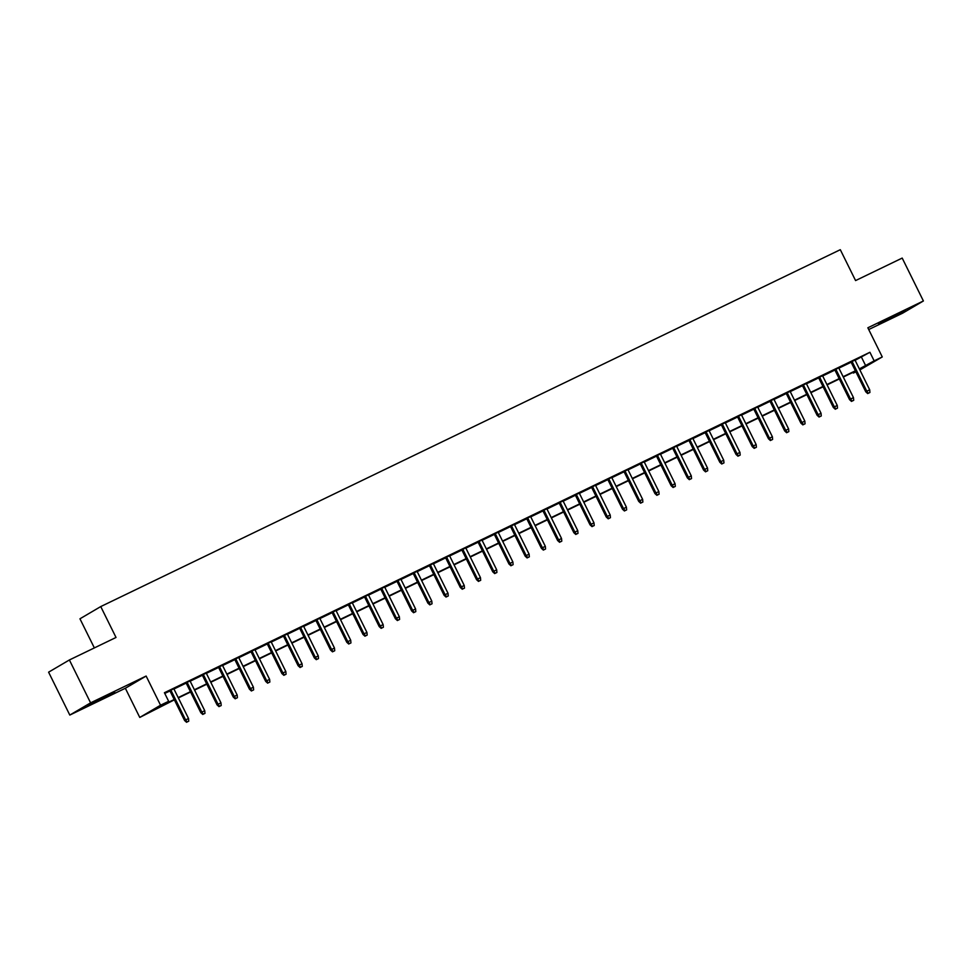 <?xml version="1.0" encoding="UTF-8"?>
<svg xmlns="http://www.w3.org/2000/svg" width="972" height="972" viewBox="0 0 972 972"><rect width="100%" height="100%" fill="white"/><g stroke="black" fill="none" stroke-linecap="round" stroke-linejoin="round"><path stroke-width="1.46" d="M96.896 701.359L114.66 692.173L93.446 702.306L87.893 705.405L96.896 701.359M887.545 319.824L905.309 310.639L884.083 320.772L878.53 323.87L887.545 319.824M174.377 699.84L139.761 717.433L160.55 705.21L168.654 701.298L160.234 706.255L174.207 699.512M125.352 688.261L146.128 676.05L90.59 702.853L69.389 659.964L48.6 672.174L69.802 715.064L125.352 688.261L139.761 717.433M94.357 647.911L79.959 618.8L100.748 606.577L840.306 249.695L855.579 280.58L902.198 258.078L923.4 300.968L867.85 327.783L882.272 356.943L859.88 369.931M868.725 329.544L902.611 313.191L923.4 300.968M855.907 371.851L853.367 373.078L855.797 371.644M853.015 372.361L853.367 373.078M90.59 702.853L69.802 715.064M173.818 688.759L169.845 690.679M190.038 680.935L186.065 682.854M206.258 673.11L202.285 675.03M222.479 665.285L218.506 667.205M238.699 657.461L234.726 659.368M254.919 649.624L250.946 651.544M271.127 641.799L267.154 643.719M287.348 633.975L283.374 635.895M303.568 626.15L299.595 628.07M319.788 618.326L315.815 620.245M336.008 610.501L332.035 612.421M352.228 602.676L348.255 604.584M368.449 594.84L364.476 596.759M384.657 587.015L380.684 588.935M400.877 579.191L396.904 581.11M417.097 571.366L413.124 573.286M433.318 563.541L429.345 565.461M449.538 555.717L445.565 557.636M465.758 547.892L461.785 549.8M481.966 540.055L477.993 541.975M498.186 532.231L494.213 534.15M514.407 524.406L510.434 526.326M530.627 516.582L526.654 518.501M546.847 508.757L542.874 510.677M563.067 500.932L559.094 502.852M579.288 493.108L575.315 495.015M595.496 485.283L591.523 487.191M611.716 477.446L607.743 479.366M627.936 469.622L623.963 471.542M644.157 461.797L640.183 463.717M660.377 453.973L656.404 455.892M676.597 446.148L672.624 448.068M692.805 438.323L688.832 440.231M709.025 430.499L705.052 432.406M725.246 422.662L721.273 424.582M741.466 414.837L737.493 416.757M757.686 407.013L753.713 408.933M773.906 399.188L769.933 401.108M790.127 391.364L786.154 393.283M806.335 383.539L802.362 385.447M822.555 375.714L818.582 377.622M838.775 367.878L834.802 369.797M855.117 360.308L869.916 352.277L164.414 692.72L168.654 701.298M164.766 693.437L169.979 690.934M173.952 689.014L186.187 683.097M190.16 681.19L202.407 675.273M206.38 673.353L218.627 667.448M222.6 665.528L234.847 659.624M238.82 657.704L251.068 651.799M255.041 649.879L267.288 643.974M271.261 642.055L283.496 636.15M287.469 634.23L299.716 628.313M303.689 626.405L315.936 620.488M319.91 618.569L332.157 612.664M336.13 610.744L348.377 604.839M352.35 602.919L364.597 597.015M368.57 595.095L380.817 589.19M384.791 587.27L397.026 581.365M400.999 579.446L413.246 573.529M417.219 571.621L429.466 565.704M433.439 563.796L445.686 557.879M449.659 555.96L461.907 550.055M465.88 548.135L478.127 542.23M482.1 540.311L494.335 534.406M498.308 532.486L510.555 526.581M514.528 524.661L526.775 518.744M530.748 516.837L542.996 510.92M546.969 509.012L559.216 503.095M563.189 501.175L575.436 495.27M579.409 493.351L591.656 487.446M595.629 485.526L607.865 479.621M611.838 477.702L624.085 471.797M628.058 469.877L640.305 463.96M644.278 462.052L656.525 456.135M660.498 454.228L672.746 448.311M676.719 446.391L688.966 440.486M692.939 438.566L705.174 432.662M709.147 430.742L721.394 424.837M725.367 422.917L737.614 417.012M741.587 415.093L753.835 409.176M757.808 407.268L770.055 401.351M774.028 399.443L786.275 393.526M790.248 391.607L802.495 385.702M806.468 383.782L818.703 377.877M822.677 375.957L834.924 370.053M838.897 368.133L851.144 362.228M854.996 360.053L851.022 361.973M146.128 676.05L160.55 705.21M869.916 352.277L874.156 360.855L882.272 356.943M69.389 659.964L116.02 637.462L100.748 606.577M859.613 369.409L861.799 368.121L859.527 369.214M855.554 371.134L843.307 377.039M839.334 378.959L827.087 384.876M823.114 386.783L810.867 392.7M806.894 394.62L794.646 400.525M790.673 402.444L778.426 408.349M774.453 410.269L762.218 416.174M758.245 418.094L745.998 423.999M742.025 425.918L729.778 431.823M725.805 433.743L713.557 439.66M709.584 441.567L697.337 447.485M693.364 449.404L681.117 455.309M677.144 457.229L664.897 463.134M660.924 465.053L648.688 470.958M644.715 472.878L632.468 478.783M628.495 480.703L616.248 486.608M612.275 488.527L600.028 494.444M596.055 496.352L583.808 502.269M579.834 504.189L567.587 510.093M563.614 512.013L551.379 517.918M547.406 519.838L535.159 525.743M531.186 527.662L518.939 533.567M514.966 535.487L502.718 541.392M498.745 543.312L486.498 549.229M482.525 551.136L470.278 557.053M466.305 558.973L454.058 564.878M450.085 566.798L437.85 572.702M433.877 574.622L421.629 580.527M417.656 582.447L405.409 588.352M401.436 590.271L389.189 596.176M385.216 598.096L372.969 604.013M368.995 605.921L356.748 611.838M352.775 613.745L340.54 619.662M336.567 621.582L324.32 627.487M320.347 629.406L308.1 635.311M304.127 637.231L291.879 643.136M287.906 645.056L275.659 650.961M271.686 652.88L259.439 658.797M255.466 660.705L243.219 666.622M239.246 668.529L227.011 674.447M223.038 676.366L210.79 682.271M206.817 684.191L194.57 690.096M190.597 692.015L178.35 697.92M859.357 368.886L874.156 360.855M178.18 697.592L190.427 691.675M194.4 689.768L206.647 683.851M210.62 681.943L222.867 676.026M226.84 674.106L239.088 668.201M243.061 666.282L255.308 660.377M259.281 658.457L271.528 652.552M275.501 650.633L287.736 644.728M291.709 642.808L303.957 636.891M307.93 634.983L320.177 629.066M324.15 627.159L336.397 621.242M340.37 619.322L352.617 613.417M356.59 611.497L368.838 605.592M372.811 603.673L385.046 597.768M389.019 595.848L401.266 589.943M405.239 588.024L417.486 582.107M421.459 580.199L433.706 574.282M437.679 572.374L449.927 566.457M453.9 564.538L466.147 558.633M470.12 556.713L482.367 550.808M486.34 548.888L498.575 542.984M502.548 541.064L514.796 535.159M518.769 533.239L531.016 527.322M534.989 525.415L547.236 519.498M551.209 517.59L563.456 511.673M567.429 509.753L579.677 503.848M583.65 501.929L595.897 496.024M599.87 494.104L612.105 488.199M616.078 486.279L628.325 480.375M632.298 478.455L644.545 472.55M648.518 470.63L660.766 464.713M664.739 462.806L676.986 456.889M680.959 454.969L693.206 449.064M697.179 447.144L709.414 441.239M713.387 439.32L725.634 433.415M729.608 431.495L741.855 425.59M745.828 423.671L758.075 417.766M762.048 415.846L774.295 409.929M778.268 408.021L790.515 402.104M794.489 400.185L806.736 394.28M810.709 392.36L822.944 386.455M826.917 384.535L839.164 378.63M843.137 376.711L855.384 370.806M861.496 357.234L865.736 365.812M850.962 361.851L865.773 391.813L866.781 391.218L852.019 361.341M868.3 393.259L869.928 392.481L868.3 393.259L866.781 391.218L869.697 389.808L854.935 359.932M865.773 391.813L867.741 393.599M869.928 392.481L869.697 389.808M834.741 369.676L849.552 399.638L850.561 399.042L835.798 369.178M852.092 401.096L853.708 400.306L852.092 401.096L850.561 399.042L853.477 397.633L838.715 367.768M849.552 399.638L851.521 401.424M853.708 400.306L853.477 397.633M818.521 377.513L833.332 407.462L834.341 406.867L819.578 377.002M835.871 408.92L837.487 408.131L835.871 408.92L834.341 406.867L837.257 405.458L822.494 375.593M833.332 407.462L835.312 409.248M837.487 408.131L837.257 405.458M802.313 385.337L817.112 415.287L818.12 414.692L803.358 384.827M819.651 416.745L821.267 415.955L819.651 416.745L818.12 414.692L821.048 413.282L806.286 383.418M817.112 415.287L819.092 417.073M821.267 415.955L821.048 413.282M786.093 393.162L800.892 423.112L801.9 422.516L787.138 392.652M803.431 424.57L805.059 423.792L803.431 424.57L801.9 422.516L804.828 421.107L790.066 391.242M800.892 423.112L802.872 424.898M805.059 423.792L804.828 421.107M769.873 400.986L784.671 430.936L785.692 430.341L770.93 400.476M787.211 432.394L788.839 431.617L787.211 432.394L785.692 430.341L788.608 428.944L773.846 399.067M784.671 430.936L786.652 432.722M788.839 431.617L788.608 428.944M753.652 408.811L768.463 438.773L769.472 438.178L754.709 408.301M770.99 440.219L772.619 439.441L770.99 440.219L769.472 438.178L772.388 436.768L757.625 406.891M768.463 438.773L770.432 440.547M772.619 439.441L772.388 436.768M737.432 416.636L752.243 446.598L753.251 446.002L738.489 416.125M754.782 448.043L756.398 447.266L754.782 448.043L753.251 446.002L756.167 444.593L741.405 414.716M752.243 446.598L754.211 448.384M756.398 447.266L756.167 444.593M721.212 424.46L736.023 454.422L737.031 453.827L722.269 423.962M738.562 455.88L740.178 455.09L738.562 455.88L737.031 453.827L739.947 452.417L725.185 422.553M736.023 454.422L737.991 456.208M740.178 455.09L739.947 452.417M704.992 432.297L719.802 462.247L720.811 461.651L706.049 431.787M722.342 463.705L723.958 462.915L722.342 463.705L720.811 461.651L723.727 460.242L708.965 430.377M719.802 462.247L721.783 464.033M723.958 462.915L723.727 460.242M688.784 440.122L703.582 470.071L704.591 469.476L689.828 439.611M706.122 471.529L707.738 470.74L706.122 471.529L704.591 469.476L707.519 468.067L692.757 438.202M703.582 470.071L705.563 471.857M707.738 470.74L707.519 468.067M672.563 447.946L687.362 477.896L688.383 477.301L673.608 447.436M689.901 479.354L691.529 478.576L689.901 479.354L688.383 477.301L691.299 475.891L676.536 446.027M687.362 477.896L689.342 479.682M691.529 478.576L691.299 475.891M656.343 455.771L671.142 485.721L672.162 485.125L657.4 455.261M673.681 487.179L675.309 486.401L673.681 487.179L672.162 485.125L675.078 483.728L660.316 453.851M671.142 485.721L673.122 487.507M675.309 486.401L675.078 483.728M640.123 463.595L654.934 493.557L655.942 492.962L641.18 463.085M657.461 495.003L659.089 494.226L657.461 495.003L655.942 492.962L658.858 491.553L644.096 461.676M654.934 493.557L656.902 495.331M659.089 494.226L658.858 491.553M623.903 471.42L638.713 501.382L639.722 500.787L624.96 470.91M641.253 502.828L642.869 502.05L641.253 502.828L639.722 500.787L642.638 499.377L627.876 469.5M638.713 501.382L640.682 503.168M642.869 502.05L642.638 499.377M607.682 479.245L622.493 509.207L623.502 508.611L608.739 478.746M625.032 510.665L626.648 509.875L625.032 510.665L623.502 508.611L626.418 507.202L611.655 477.337M622.493 509.207L624.461 510.993M626.648 509.875L626.418 507.202M591.474 487.081L606.273 517.031L607.281 516.436L592.519 486.571M608.812 518.489L610.428 517.699L608.812 518.489L607.281 516.436L610.209 515.026L595.447 485.162M606.273 517.031L608.253 518.817M610.428 517.699L610.209 515.026M575.254 494.906L590.053 524.856L591.061 524.26L576.299 494.396M592.592 526.314L594.22 525.524L592.592 526.314L591.061 524.26L593.989 522.851L579.227 492.986M590.053 524.856L592.033 526.642M594.22 525.524L593.989 522.851M559.034 502.731L573.832 532.68L574.853 532.085L560.091 502.22M576.372 534.138L578 533.361L576.372 534.138L574.853 532.085L577.769 530.676L563.007 500.811M573.832 532.68L575.813 534.466M578 533.361L577.769 530.676M542.813 510.555L557.612 540.505L558.633 539.91L543.87 510.045M560.151 541.963L561.78 541.185L560.151 541.963L558.633 539.91L561.549 538.512L546.786 508.635M557.612 540.505L559.593 542.291M561.78 541.185L561.549 538.512M526.593 518.38L541.404 548.33L542.412 547.746L527.65 517.869M543.943 549.788L545.559 549.01L543.943 549.788L542.412 547.746L545.328 546.337L530.566 516.46M541.404 548.33L543.372 550.116M545.559 549.01L545.328 546.337M510.373 526.204L525.184 556.166L526.192 555.571L511.43 525.694M527.723 557.612L529.339 556.835L527.723 557.612L526.192 555.571L529.108 554.162L514.346 524.285M525.184 556.166L527.152 557.952M529.339 556.835L529.108 554.162M494.153 534.029L508.964 563.991L509.972 563.395L495.21 533.519M511.503 565.449L513.119 564.659L511.503 565.449L509.972 563.395L512.888 561.986L498.126 532.121M508.964 563.991L510.944 565.777M513.119 564.659L512.888 561.986M477.945 541.854L492.743 571.815L493.752 571.22L478.989 541.355M495.283 573.273L496.899 572.484L495.283 573.273L493.752 571.22L496.68 569.811L481.918 539.946M492.743 571.815L494.724 573.602M496.899 572.484L496.68 569.811M461.724 549.69L476.523 579.64L477.531 579.045L462.769 549.18M479.062 581.098L480.69 580.308L479.062 581.098L477.531 579.045L480.46 577.635L465.697 547.771M476.523 579.64L478.503 581.426M480.69 580.308L480.46 577.635M445.504 557.515L460.303 587.465L461.323 586.869L446.561 557.005M462.842 588.923L464.47 588.145L462.842 588.923L461.323 586.869L464.239 585.46L449.477 555.595M460.303 587.465L462.283 589.251M464.47 588.145L464.239 585.46M429.284 565.34L444.095 595.289L445.103 594.694L430.341 564.829M446.622 596.747L448.25 595.97L446.622 596.747L445.103 594.694L448.019 593.285L433.257 563.42M444.095 595.289L446.063 597.075M448.25 595.97L448.019 593.285M413.064 573.164L427.874 603.114L428.883 602.531L414.121 572.654M430.414 604.572L432.03 603.794L430.414 604.572L428.883 602.531L431.799 601.121L417.037 571.244M427.874 603.114L429.843 604.9M432.03 603.794L431.799 601.121M396.843 580.989L411.654 610.951L412.663 610.355L397.9 580.478M414.193 612.396L415.809 611.619L414.193 612.396L412.663 610.355L415.579 608.946L400.816 579.069M411.654 610.951L413.622 612.737M415.809 611.619L415.579 608.946M380.635 588.813L395.434 618.775L396.442 618.18L381.68 588.303M397.973 620.233L399.589 619.443L397.973 620.233L396.442 618.18L399.37 616.77L384.608 586.906M395.434 618.775L397.414 620.561M399.589 619.443L399.37 616.77M364.415 596.638L379.214 626.6L380.222 626.004L365.46 596.14M381.753 628.058L383.381 627.268L381.753 628.058L380.222 626.004L383.15 624.595L368.388 594.73M379.214 626.6L381.194 628.386M383.381 627.268L383.15 624.595M348.195 604.475L362.993 634.424L364.014 633.829L349.252 603.964M365.533 635.882L367.161 635.093L365.533 635.882L364.014 633.829L366.93 632.42L352.168 602.555M362.993 634.424L364.974 636.21M367.161 635.093L366.93 632.42M331.974 612.299L346.773 642.249L347.794 641.654L333.032 611.789M349.312 643.707L350.941 642.929L349.312 643.707L347.794 641.654L350.71 640.244L335.948 610.38M346.773 642.249L348.754 644.035M350.941 642.929L350.71 640.244M315.754 620.124L330.565 650.074L331.573 649.478L316.811 619.614M333.092 651.532L334.72 650.754L333.092 651.532L331.573 649.478L334.49 648.069L319.727 618.204M330.565 650.074L332.533 651.86M334.72 650.754L334.49 648.069M299.534 627.948L314.345 657.898L315.353 657.315L300.591 627.438M316.884 659.356L318.5 658.579L316.884 659.356L315.353 657.315L318.269 655.906L303.507 626.029M314.345 657.898L316.313 659.684M318.5 658.579L318.269 655.906M283.314 635.773L298.125 665.735L299.133 665.14L284.371 635.263M300.664 667.181L302.28 666.403L300.664 667.181L299.133 665.14L302.049 663.73L287.287 633.853M298.125 665.735L300.105 667.521M302.28 666.403L302.049 663.73M267.106 643.598L281.904 673.56L282.913 672.964L268.151 643.087M284.444 675.018L286.06 674.228L284.444 675.018L282.913 672.964L285.841 671.555L271.079 641.69M281.904 673.56L283.885 675.346M286.06 674.228L285.841 671.555M250.885 651.422L265.684 681.384L266.692 680.789L251.93 650.924M268.223 682.842L269.851 682.052L268.223 682.842L266.692 680.789L269.621 679.379L254.858 649.515M265.684 681.384L267.665 683.17M269.851 682.052L269.621 679.379M234.665 659.259L249.464 689.209L250.484 688.613L235.722 658.749M252.003 690.667L253.631 689.877L252.003 690.667L250.484 688.613L253.4 687.204L238.638 657.339M249.464 689.209L251.444 690.995M253.631 689.877L253.4 687.204M218.445 667.084L233.256 697.033L234.264 696.438L219.502 666.573M235.783 698.491L237.411 697.714L235.783 698.491L234.264 696.438L237.18 695.029L222.418 665.164M233.256 697.033L235.224 698.819M237.411 697.714L237.18 695.029M202.225 674.908L217.035 704.858L218.044 704.263L203.282 674.398M219.575 706.316L221.191 705.538L219.575 706.316L218.044 704.263L220.96 702.853L206.198 672.989M217.035 704.858L219.004 706.644M221.191 705.538L220.96 702.853M186.004 682.733L200.815 712.683L201.824 712.099L187.061 682.223M203.355 714.141L204.97 713.363L203.355 714.141L201.824 712.099L204.74 710.69L189.977 680.813M200.815 712.683L202.784 714.469M204.97 713.363L204.74 710.69M169.796 690.557L184.595 720.519L185.603 719.924L170.841 690.047M187.134 721.965L188.75 721.188L187.134 721.965L185.603 719.924L188.532 718.515L173.769 688.638M184.595 720.519L186.575 722.305M188.75 721.188L188.532 718.515"/></g></svg>
